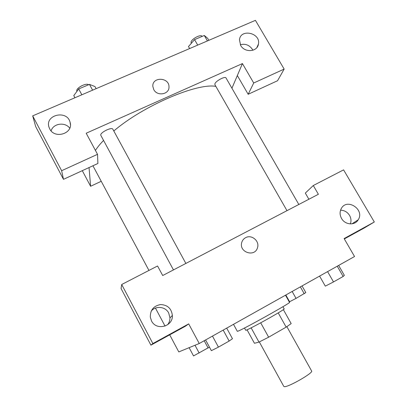 <?xml version="1.0" encoding="UTF-8"?>
<svg xmlns="http://www.w3.org/2000/svg" width="407" height="407" viewBox="0 0 407 407"><rect width="100%" height="100%" fill="white"/><g stroke="black" fill="none" stroke-linecap="round" stroke-linejoin="round"><path stroke-width="0.61" d="M259.325 341.936L283.806 386.416L284.412 386.65C288.415 387.261 313.726 372.68 311.625 370.996L286.879 326.663M278.22 312.886L286.162 327.121L291.178 323.601L283.379 309.656M286.162 327.121L268.645 337.189L258.984 342.099L254.446 343.274L247.054 329.828M260.694 322.807L268.645 337.189M251.139 327.849L258.984 342.099M282.936 306.705L284.193 308.944C283.857 309.544 279.217 312.398 270.263 317.501C258.47 324.191 245.487 330.932 245.721 330.265L244.485 328.017M233.496 324.323L237.322 331.308L237.968 331.156C243.01 329.517 291.936 302.187 289.525 302.37L285.495 295.197M344.327 238.945L364.026 228.124L374.318 221.988L344.108 238.568L354.543 256.522L199.247 343.508L178.795 351.918L169.704 334.844M308.877 199.237L305.321 193.091L313.288 185.526L343.589 169.872L374.318 221.988M353.993 222.532L353.851 223.367M350.361 223.916C351.389 221.062 351.124 218.233 349.557 215.415C347.395 212.022 344.393 210.287 340.562 210.205M341.565 218.488C345.05 224.969 354.853 225.737 358.185 219.836C365.099 209.549 346.759 197.543 341.198 208.725C339.626 211.884 339.748 215.135 341.565 218.488M199.247 343.508L188.695 323.886L185.282 326.287L150.926 345.156L121.083 288.563L121.703 284.503L157.56 265.98L162.698 275.529L318.376 194.281L313.288 185.526M155.464 308.094L165.054 326.109M167.587 324.791C169.175 322.761 169.968 320.462 169.963 317.892L168.696 312.983C165.512 306.507 155.713 305.454 151.18 311.146M151.506 320.909C156.308 331.1 173.107 326.618 172.37 315.466C171.469 308.506 167.531 304.874 160.546 304.568C153.653 305.855 150.239 310.027 150.3 317.094L151.506 320.909M188.695 323.886L152.874 343.549L121.703 284.503M150.926 345.156L152.874 343.549M245.594 237.693C251.612 234.162 259.859 241.122 257.483 247.726C254.935 257.489 238.889 252.416 241.692 242.699C242.287 240.461 243.584 238.792 245.594 237.693C243.584 238.792 242.287 240.461 241.692 242.699C238.889 252.416 254.935 257.494 257.483 247.726C259.859 241.122 251.612 234.162 245.594 237.693M95.421 150.402C97.4 147.334 100.091 144.032 103.495 140.486M113.802 130.988C143.386 105.632 197.161 82.774 215.878 86.386M286.986 210.663L214.901 84.687L214.906 83.842C215.705 80.942 225.244 75.9 226.017 77.961L298.83 204.482M173.463 269.912L100.712 135.139C100.305 132.372 111.925 126.719 112.846 129.228L185.862 263.441M86.187 133.226L242.435 63.589L253.714 82.997L284.157 69.093L255.418 20.35L32.682 115.868L61.635 170.711L97.527 154.324L86.187 133.226M89.047 167.557L90.603 186.274L101.241 181.293M231.929 88.233L242.435 63.589M153.775 89.626L152.839 86.432C151.979 76.618 169.236 77.096 168.991 86.828C169.521 94.363 157.27 96.657 153.775 89.626C157.27 96.657 169.521 94.363 168.991 86.833C169.236 77.101 151.979 76.618 152.839 86.432M240.649 45.401L239.453 39.784C240.588 28.281 260.872 32.936 258.435 44.088C257.489 51.974 244.617 52.971 240.649 45.401M49.71 128.877L49.059 127.355C44.495 114.774 67.196 109.503 70.096 122.354C73.682 133.389 54.767 139.555 49.71 128.877M252.854 50.27L252.371 49.328C249.323 44.984 245.299 43.463 240.303 44.755M69.739 128.185C65.161 121.683 53.164 123.367 51.104 130.876M97.527 154.324L97.904 163.477L63.487 179.334L35.684 126.602L32.682 115.868M63.487 179.334L61.635 170.711M237.337 75.544L248.168 94.266L277.554 80.734L284.157 69.093M248.168 94.266L253.714 82.997M82.295 170.67L90.603 186.274M96.123 88.66L94.973 86.549L89.454 84.381L78.699 88.96L73.789 95.609L74.939 97.746M89.454 84.381L92.603 90.171M78.699 88.96L81.848 94.78M76.933 91.351L76.765 90.853C76.109 87.871 86.36 82.585 88.543 84.768M208.847 40.324L207.697 38.334L204.304 35.475L194.561 39.621L188.477 46.551L189.626 48.565M204.304 35.475L207.443 40.924M194.561 39.621L197.7 45.101M191.265 43.376L191.041 42.135C191.59 38.838 201.058 33.888 202.076 36.36L202.101 36.411M209.452 347.12L193.534 355.927L189.113 347.675M204.202 340.73L208.125 348.005M194.999 345.253L199.181 353.052M302.045 285.928L305.815 292.587L296.052 298.392L289.601 301.729L285.826 295.009M300.351 286.874L304.248 293.762M292.15 291.468L296.052 298.392M226.689 328.134L232.463 338.721L229.146 341.051L218.437 347.115L211.365 350.666L205.591 339.952M223.184 330.097L229.146 341.051M212.474 336.096L218.437 347.115M338.629 265.435L344.353 275.361L343.152 276.47L333.506 281.934L325.315 286.141L319.587 276.104M337.24 266.214L343.152 276.47M327.589 271.622L333.506 281.934M358.185 219.836L351.969 223.835M172.37 315.466L169.963 317.892M92.928 165.771L148.952 270.426M258.435 44.088L256.883 47.543M70.096 122.354L70.406 124.573"/></g></svg>
